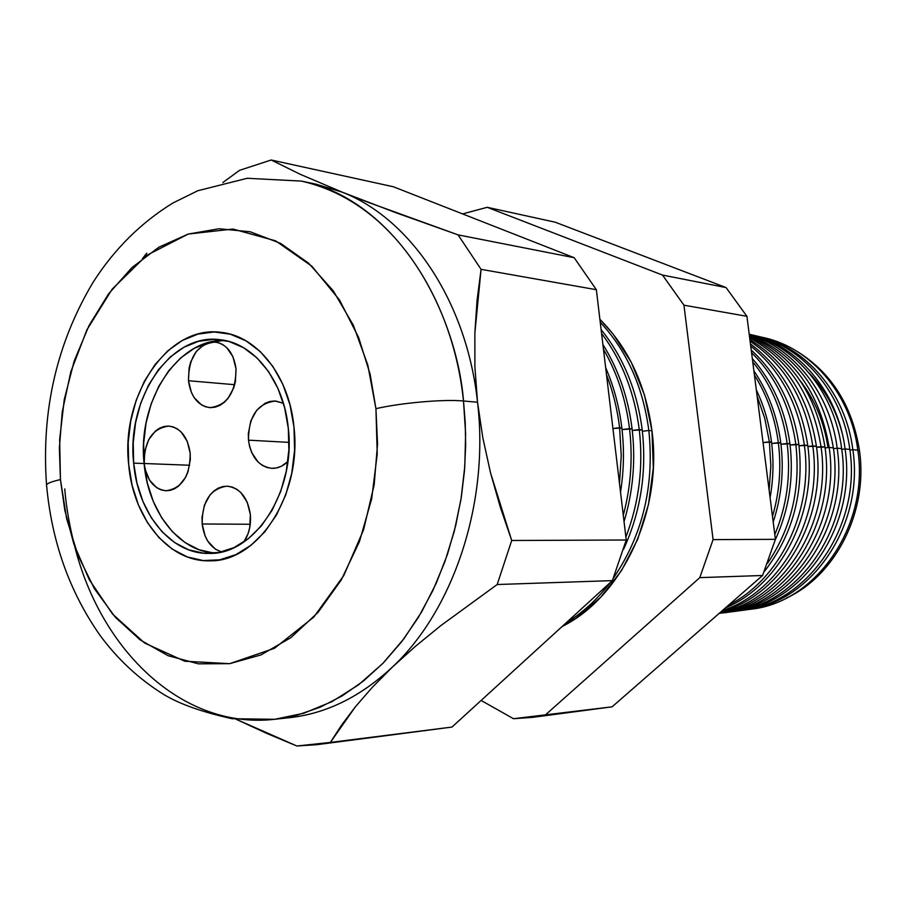 <?xml version="1.0" encoding="UTF-8"?>
<svg xmlns="http://www.w3.org/2000/svg" width="906" height="906" viewBox="0 0 906 906"><rect width="100%" height="100%" fill="white"/><g stroke="black" fill="none" stroke-linecap="round" stroke-linejoin="round"><path stroke-width="1.36" d="M202.174 523.985C202.072 501.256 210.362 488.651 227.021 486.16C239.864 487.79 247.644 497.258 250.362 514.563L249.739 527.609L248.04 533.77L243.839 542.003C249.037 534.166 251.211 525.016 250.362 514.563L247.247 502.264L240.905 492.626L236.817 489.285L232.332 487.111L227.621 486.194L222.865 486.533L218.244 488.141L213.941 490.927L210.113 494.789L204.428 505.106L202.015 517.541L202.174 523.985L250.271 524.257L202.174 523.985L205.164 536.103L207.904 541.335L215.345 549.127L221.483 551.935C210.634 548.232 204.19 538.923 202.174 523.985M144.19 463.498C144.235 440.701 152.468 428.232 168.867 426.092C180.645 427.915 187.757 436.952 190.181 453.215L190.328 459.602L187.938 471.992L185.504 477.507L178.607 486.092L174.439 488.844L169.988 490.406L165.436 490.746L160.962 489.829L156.738 487.722L149.637 480.293L145.198 469.591L144.19 463.498L144.79 450.995L148.743 439.591L155.47 430.996L159.569 428.187L163.986 426.511L168.516 426.069L173.012 426.862L177.293 428.878L181.189 432.049L187.225 441.301L190.181 453.215C190.169 475.786 182.14 488.3 166.104 490.769C153.918 489.183 146.613 480.089 144.19 463.498L189.694 465.254L144.19 463.498M188.471 380.735C188.697 356.613 197.667 343.725 215.379 342.06C226.84 344.269 233.714 353.181 236.013 368.765L235.401 381.709L233.714 387.893L227.95 398.504L224.088 402.513L219.762 405.435L215.164 407.179L210.464 407.666L205.843 406.885L201.46 404.891L194.122 397.587L191.426 392.57L188.471 380.735L189.082 368.04L190.702 361.947L196.319 351.426L204.348 344.393L208.901 342.559L213.59 341.958L218.244 342.615L222.672 344.518L226.693 347.587L232.955 356.771L236.013 368.765C235.832 392.638 227.089 405.582 209.762 407.632C197.87 405.65 190.77 396.681 188.471 380.735L234.711 384.699L188.471 380.735M248.493 440.169C248.561 416.069 257.644 403.023 275.73 401.03L283.419 403.306L274.79 400.973L269.863 401.483L265.096 403.261L256.681 410.282L250.803 420.95L248.323 433.646L248.493 440.169L289.037 442.377L248.493 440.169L249.592 446.499L251.596 452.377L257.995 461.935L262.14 465.254L266.738 467.417L271.585 468.323L276.523 467.938L281.347 466.262L287.859 461.584C283.012 466.228 277.678 468.481 271.857 468.334C258.867 466.533 251.075 457.156 248.493 440.169M224.881 340.486C177.372 338.266 137.134 401.834 144.099 463.521L133.669 463.125C126.274 398.572 170.407 332.74 219.773 339.682C253.725 342.683 283.94 380.588 288.312 428.357L288.878 449.931L286.262 471.358L280.6 491.732L272.117 510.237L261.211 526.092L248.335 538.696L234.054 547.586L218.935 552.456L203.612 553.192L188.652 549.829L174.631 542.569L162.049 531.754L151.336 517.824L142.865 501.324L136.908 482.864L133.669 463.125L133.216 442.796L135.594 422.604L140.702 403.249L148.391 385.412L158.391 369.761L170.373 356.873L183.929 347.258L198.584 341.313L213.793 339.342L228.98 341.471L243.555 347.7L256.942 357.859L268.55 371.573L277.916 388.368L284.597 407.553L288.312 428.357C295.968 491.675 254.518 554.97 209.173 553.407C170.894 554.472 137.655 513.238 133.669 463.125L144.099 463.521C147.995 510.973 178.165 550.746 214.337 553.113M293.974 427.088C302.174 494.721 257.972 562.298 209.637 560.803C168.539 562.105 132.899 517.904 128.652 464.246C120.758 395.209 168.029 324.733 220.962 332.366C257.1 335.707 289.297 376.115 293.974 427.088L289.988 404.801L282.819 384.257L272.774 366.307L260.328 351.641L245.99 340.826L230.384 334.201L214.144 331.97L197.893 334.121L182.242 340.509L167.78 350.815L155.005 364.608L144.337 381.335L136.149 400.361L130.713 421.018L128.176 442.57L128.652 464.246L132.106 485.31L138.448 505.016L147.474 522.649L158.89 537.552L172.31 549.138L187.282 556.93L203.261 560.565L219.648 559.829L235.82 554.665L251.121 545.186L264.914 531.731L276.613 514.767L285.707 494.97L291.789 473.147L294.586 450.191L293.974 427.088L294.586 450.191L291.789 473.147L285.707 494.97L276.613 514.767L264.914 531.731L251.121 545.186L235.82 554.665L219.648 559.829L203.261 560.565L187.282 556.93L172.31 549.138L158.89 537.552L147.474 522.649L138.448 505.016L132.106 485.31L128.652 464.246C120.758 395.209 168.029 324.733 220.962 332.366C257.1 335.707 289.297 376.115 293.974 427.088C302.174 494.721 257.972 562.298 209.637 560.803C168.539 562.105 132.899 517.904 128.652 464.246L128.176 442.57L130.713 421.018L136.149 400.361L144.337 381.335L155.005 364.608L167.78 350.815L182.242 340.509L197.893 334.121L214.144 331.97L230.384 334.201L245.99 340.826L260.328 351.641L272.774 366.307L282.819 384.257L289.988 404.801L293.974 427.088M224.065 340.475L208.89 342.434L194.269 348.334L180.736 357.893L168.776 370.701L158.788 386.262L151.121 403.985L146.025 423.227L143.658 443.317L144.099 463.521L147.35 483.158L153.295 501.505L161.766 517.915L172.457 531.765L185.017 542.524L199.026 549.738L213.952 553.079M859.454 450.531L857.891 450.712L859.454 450.531C868.367 511.403 835.649 575.695 786.227 598.141C835.649 575.695 868.367 511.403 859.454 450.531C852.421 406.409 832.07 373.646 798.424 352.241C832.07 373.646 852.421 406.409 859.454 450.531M746.487 609.704L750.134 609.217C815.298 603.351 869.545 526.25 857.823 450.157C869.703 527.054 814.166 604.698 748.299 609.432M852.84 449.682L849.885 450.033L852.84 449.682C864.641 526.386 810.043 604.076 744.494 609.976L743.769 610.055C809.59 604.619 864.709 526.703 852.84 449.682L857.823 450.157L852.84 449.682C845.808 392.751 805.083 345.899 757.348 336.183L758.062 336.341C805.502 346.352 845.83 393.045 852.84 449.682M737.699 610.882L741.051 610.429C806.816 604.529 861.64 526.465 849.805 449.399C861.787 527.201 805.785 605.774 739.364 610.633M845.072 448.957L841.753 449.353L845.072 448.957C856.974 526.59 801.821 605.219 735.695 611.154L734.766 611.256C801.244 605.91 857.053 526.998 845.072 448.957L849.805 449.399L845.072 448.957C837.993 391.63 797.28 344.393 749.421 334.303L749.217 334.257C795.774 345.832 834.709 392.513 841.651 448.629C853.735 527.349 797.269 606.85 730.304 611.844M837.178 448.21L833.486 448.651L837.178 448.21C849.194 526.794 793.475 606.374 726.759 612.343L725.627 612.479C792.773 607.224 849.284 527.292 837.178 448.21L841.651 448.629L837.178 448.21C830.417 393.816 793.905 347.983 749.251 334.552C793.905 347.983 830.417 393.816 837.178 448.21M719.738 613.283L722.467 612.92C789.466 606.929 845.445 526.896 833.373 447.858C845.558 527.496 788.616 607.949 721.097 613.079M829.16 447.462L825.083 447.938L829.16 447.462C841.153 526.352 785.921 606.431 719.183 613.362C785.921 606.431 841.153 526.352 829.16 447.462L833.373 447.858L829.16 447.462C819.885 392.808 793.305 355.56 749.398 335.718C793.305 355.56 819.885 392.808 829.16 447.462M824.97 447.066C836.612 524.291 784.449 603.305 719.364 613.203C784.449 603.305 836.612 524.291 824.97 447.066L816.544 447.224L821.017 446.692C832.308 522.207 783.169 600.032 719.862 612.762C783.169 600.032 832.308 522.207 821.017 446.692L824.97 447.066C816.238 394.416 791.097 357.621 749.522 336.704C791.097 357.621 816.238 394.416 824.97 447.066M816.419 446.262C827.257 519.568 781.833 595.718 720.961 611.81C781.833 595.718 827.257 519.568 816.419 446.262L807.869 446.499L812.75 445.911C823.192 517.224 780.949 591.743 722.354 610.599C780.949 591.743 823.192 517.224 812.75 445.911L816.419 446.262C808.752 397.813 786.578 362.264 749.896 339.603C786.578 362.264 808.752 397.813 816.419 446.262M807.733 445.435C817.552 513.487 780.157 585.185 725.4 607.937C780.157 585.185 817.552 513.487 807.733 445.435L799.047 445.752L804.347 445.118C813.656 510.372 780.089 579.478 728.718 605.038C780.089 579.478 813.656 510.372 804.347 445.118L807.733 445.435C801.074 401.505 781.98 367.666 750.451 343.929C781.98 367.666 801.074 401.505 807.733 445.435M798.899 444.608C804.075 493.147 792.49 535.514 764.177 571.72C792.49 535.514 804.075 493.147 798.899 444.608L790.077 445.005L795.819 444.314C800.734 488.572 791.3 528.255 767.507 563.373C791.3 528.255 800.734 488.572 795.819 444.314L798.899 444.608C793.237 405.605 777.348 374.087 751.233 350.056C777.348 374.087 793.237 405.605 798.899 444.608M753.328 583.555L742.184 593.283L753.328 583.555M789.93 443.759C793.973 477.519 789.103 509.523 775.298 539.761C789.103 509.523 793.973 477.519 789.93 443.759L780.961 444.246L787.144 443.498C790.995 475.254 786.884 505.627 774.811 534.619C786.884 505.627 790.995 475.254 787.144 443.498L789.93 443.759C785.253 410.282 772.716 381.902 752.331 358.617C772.716 381.902 785.253 410.282 789.93 443.759M780.791 442.909C784.143 469.965 781.606 496.341 773.203 522.026C781.606 496.341 784.143 469.965 780.791 442.909L771.686 443.464L778.333 442.672C781.459 467.734 779.511 492.32 772.49 516.443C779.511 492.32 781.459 467.734 778.333 442.672L780.791 442.909C777.155 415.922 768.186 391.902 753.883 370.837C768.186 391.902 777.155 415.922 780.791 442.909M771.516 442.026C773.86 460.599 773.384 479.127 770.089 497.609C773.384 479.127 773.86 460.599 771.516 442.026L763.056 442.592L769.387 441.834L770.859 465.967L769.126 490.146L770.859 465.967L769.387 441.834L771.516 442.026C769.092 423.487 764.03 406.103 756.317 389.886C764.03 406.103 769.092 423.487 771.516 442.026M648.843 430.486L642.365 431.267L648.843 430.486C654.494 485.91 642.682 535.106 613.419 578.096C642.682 535.106 654.494 485.91 648.843 430.486L651.969 430.78L648.843 430.486C642.988 386.737 626.782 350.667 600.248 322.298C626.782 350.667 642.988 386.737 648.843 430.486M566.25 622.728C582.649 612.796 597.213 599.5 609.942 582.841C597.213 599.5 582.649 612.796 566.25 622.728M642.207 429.863C646.895 472.049 640.701 511.822 623.611 549.195C640.701 511.822 646.895 472.049 642.207 429.863L632.286 430.418L639.262 429.58C643.498 466.884 639.047 502.705 625.887 537.043C639.047 502.705 643.498 466.884 639.262 429.58L642.207 429.863C637.077 390.588 623.385 357.19 601.12 329.659C623.385 357.19 637.077 390.588 642.207 429.863M632.105 428.912C635.774 460.52 633.079 491.437 624.041 521.652C633.079 491.437 635.774 460.52 632.105 428.912L622.026 429.569L629.511 428.663C632.932 458.006 630.859 486.862 623.283 515.254C630.859 486.862 632.932 458.006 629.511 428.663L632.105 428.912C628.13 397.383 618.402 369.252 602.898 344.507C618.402 369.252 628.13 397.383 632.105 428.912M621.844 427.949C624.37 449.353 623.928 470.758 620.519 492.162C623.928 470.758 624.37 449.353 621.844 427.949L612.932 428.538L619.613 427.734L621.244 455.627L619.5 483.623L621.244 455.627L619.613 427.734L621.844 427.949C619.228 406.556 613.838 386.466 605.661 367.677C613.838 386.466 619.228 406.556 621.844 427.949M64.756 488.957C66.161 506.714 69.502 525.99 74.802 546.782C101.393 651.833 183.454 729.817 274.677 719.296L303.714 713.271L331.947 701.64L358.493 684.857L382.615 663.645L403.793 638.945L421.698 611.81L436.239 583.249L447.507 554.178L455.752 525.389L461.279 497.462L464.461 470.848L465.661 445.809L465.231 422.502L463.498 400.996C444.099 399.082 401.324 402.796 375.933 408.663L377.542 444.053L374.167 484.846L363.612 529.693L343.816 575.503L313.736 617.145L274.461 648.3L229.66 663.668L184.699 661.21L144.62 643.045L112.548 614.053L89.252 579.636L73.884 544.144L64.824 510.327L60.442 479.58C52.446 481.403 47.792 483.113 46.478 484.699L46.67 486.296L46.478 484.699C47.792 483.113 52.446 481.403 60.442 479.58L66.636 518.708L78.063 555.514L94.462 588.787L115.368 617.292L140.192 639.942L168.165 655.729L198.346 663.826L229.66 663.668L260.905 654.947L290.792 637.722L317.995 612.433L341.256 579.976L359.444 541.618L371.653 498.98L377.236 453.985L375.933 408.663L367.825 365.107L353.351 325.265L333.272 290.826L308.595 263.193L280.475 243.318L250.203 231.777L219.048 228.754L188.244 234.054L158.901 247.202L132.049 267.474L108.516 293.94L89.037 325.537L74.145 361.143L64.269 399.523L59.66 439.421L60.442 479.58L59.366 448.198L62.22 412.094L70.77 371.958L86.931 329.773L112.151 289.173L146.579 255.401L188.244 234.054L232.955 229.048L275.594 240.826L311.868 266.217L339.58 300.101L358.606 337.417L370.158 374.348L375.933 408.663C401.324 402.796 444.099 399.082 463.498 400.996L465.616 433.691L464.778 466.647L460.984 499.319L454.302 531.222L444.846 561.833L432.796 590.701L418.368 617.405L401.8 641.561L383.397 662.852L363.442 681.006L342.264 695.842L320.192 707.201L297.564 715.027L274.677 719.296L232.095 718.718C202.514 712.161 179.83 704.143 164.031 694.664C139.06 679.16 117.712 659.364 99.977 635.265C69.422 591.629 51.608 541.414 46.523 484.642C41.246 410.633 56.75 343.227 93.024 282.412C114.099 249.376 140.657 222.933 172.706 203.114L197.757 190.747L247.236 178.278L301.358 181.087C380.611 195.934 451.641 286.115 463.498 400.996L477.53 402.23L463.498 400.996C458.085 328.516 409.727 205.877 301.358 181.087L315.968 184.156L341.97 192.072L395.809 212.684L458.074 234.869L481.075 269.342L474.857 333.08L474.903 367.032L477.53 402.23L482.841 437.87L490.542 472.898L511.709 540.497L497.179 584.529L440.939 625.525L415.378 646.374L392.094 667.348C453.634 610.157 489.5 502.4 477.53 402.23C466.873 301.653 410.35 218.403 341.97 192.072L315.968 184.156M562.06 626.556C622.286 596.726 662.784 511.38 651.969 430.78L653.328 467.79L648.481 504.506L637.688 539.308L621.459 570.689L600.587 597.337L576.046 618.186L562.048 626.567M274.677 719.296L289.512 717.677C326.217 713.622 360.418 696.839 392.094 667.348L372.072 687.586L355.333 706.85L330.362 742.433L451.981 727.065L612.388 580.61L497.179 584.529L612.388 580.61L626.239 539.999L511.709 540.497L626.239 539.999L596.352 289.705L481.075 269.342L596.352 289.705L574.178 257.7L458.074 234.869L574.178 257.7L393.385 186.761L271.188 160L300.169 174.258L341.97 192.072L300.169 174.258L271.188 160L393.385 186.761L574.178 257.7L596.352 289.705L626.239 539.999L612.388 580.61L451.981 727.065L317.009 744.664L296.874 746L235.99 719.205L267.236 733.611L296.874 746L330.362 742.433L341.539 725.162L355.333 706.85L372.072 687.586L392.094 667.348C358.074 698.9 321.415 715.876 282.083 718.299M728.775 612.071L731.822 611.663C798.209 605.718 853.611 526.68 841.651 448.629C834.709 392.513 795.774 345.832 749.217 334.28M849.805 449.399C842.761 392.491 802.286 345.582 754.675 335.548L753.022 335.186C801.3 344.54 842.693 391.8 849.805 449.399M833.373 447.858C823.543 391.233 795.513 353.612 749.307 334.994C795.513 353.612 823.543 391.233 833.373 447.858M749.681 337.893C789.013 359.693 812.784 395.956 821.017 446.692C812.784 395.956 789.013 359.693 749.681 337.893M750.1 341.245C784.63 364.45 805.513 399.342 812.75 445.911C805.513 399.342 784.63 364.45 750.1 341.245M750.723 346.047C780.202 369.999 798.084 403.034 804.347 445.118C798.084 403.034 780.202 369.999 750.723 346.047M751.572 352.694C775.74 376.602 790.496 407.145 795.819 444.314C790.496 407.145 775.74 376.602 751.572 352.694M752.739 361.89C771.312 384.676 782.784 411.879 787.144 443.498C782.784 411.879 771.312 384.676 752.739 361.89M754.415 375.016C767.031 395.118 775.004 417.677 778.333 442.672C775.004 417.677 767.031 395.118 754.415 375.016M757.11 396.103L764.755 418.346L769.387 441.834L764.755 418.346L757.11 396.103M601.573 333.453C621.901 360.395 634.46 392.434 639.262 429.58C634.46 392.434 621.901 360.395 601.573 333.453M603.475 349.32C617.179 372.944 625.865 399.399 629.511 428.663C625.865 399.399 617.179 372.944 603.475 349.32M606.522 374.846C613 391.551 617.371 409.184 619.613 427.734C617.371 409.184 613 391.551 606.522 374.846M239.478 170.362L271.188 160L239.478 170.362L222.819 182.57L239.478 170.362M317.009 744.664L451.981 727.065M762.569 575.491L612.094 706.827L544.959 715.321L699.794 577.632L713.079 539.614L683.951 305.186L662.501 275.073L487.202 207.304L462.592 213.918L487.202 207.304L555.163 222.185L726.057 287.576L746.918 316.307L775.411 539.342L762.569 575.491L775.411 539.342L746.918 316.307L726.057 287.576L555.163 222.185L487.202 207.304L662.501 275.073L726.057 287.576L662.501 275.073L683.951 305.186L746.918 316.307L683.951 305.186L713.079 539.614L775.411 539.342L713.079 539.614L699.794 577.632L762.569 575.491L699.794 577.632L544.959 715.321L532.434 717.371L513.487 718.707L612.094 706.827L762.569 575.491M760.1 336.919C808.684 345.424 850.7 392.491 857.823 450.157C850.847 393.951 810.768 347.598 763.599 337.655L761.799 337.259M481.12 700.451L513.487 718.707L481.12 700.451M599.897 319.331L613.045 333.963L631.312 362.4L644.506 395.141L651.969 430.78C645.763 385.039 628.402 347.893 599.897 319.331M532.434 717.371L612.094 706.827M142.57 258.459L146.761 253.216M367.643 202.129L341.97 192.072C410.35 218.403 466.873 301.653 477.53 402.23L474.903 367.032L474.857 333.08L477.054 300.407L481.075 269.342L458.074 234.869L367.643 202.129M482.841 437.87L477.53 402.23C489.5 502.4 453.634 610.157 392.094 667.348L415.378 646.374L440.939 625.525L497.179 584.529L511.709 540.497L500.327 507.235L490.542 472.898L482.841 437.87M827.971 447.598C824.154 422.083 814.879 399.761 800.168 380.633M809.081 372.966C824.698 389.218 835.672 409.036 841.98 432.422M751.38 334.767L754.675 335.548M760.009 336.805L763.599 337.655"/></g></svg>
